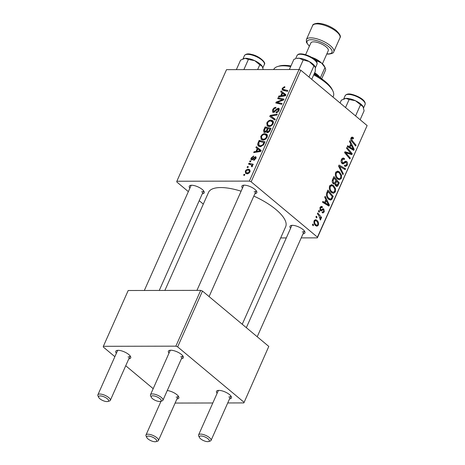 <?xml version="1.0" encoding="UTF-8"?>
<svg xmlns="http://www.w3.org/2000/svg" width="465" height="465" viewBox="0 0 465 465"><rect width="100%" height="100%" fill="white"/><g stroke="black" fill="none" stroke-linecap="round" stroke-linejoin="round"><path stroke-width="0.7" d="M189.859 188.22A8.172 2.912 24 0 1 190.29 185.436A8.172 2.912 24 0 1 191.638 185.262A8.172 2.912 24 0 1 204.089 191.58A8.172 2.912 24 0 1 202.304 193.76M191.266 185.273A6.806 2.43 -156 0 0 191.034 185.587L144.336 290.474M242.474 188.122A8.172 2.912 24 0 1 242.904 185.337A8.172 2.912 24 0 1 244.247 185.163A8.172 2.912 24 0 1 256.703 191.481A8.172 2.912 24 0 1 254.919 193.661M243.881 185.175A6.806 2.43 -156 0 0 243.648 185.489L196.951 290.375M290.59 228.286A8.172 2.912 24 0 1 291.02 225.496A8.172 2.912 24 0 1 292.363 225.327A8.172 2.912 24 0 1 304.819 231.64A8.172 2.912 24 0 1 303.035 233.825M291.997 225.339A6.806 2.43 -156 0 0 291.764 225.653L246.34 327.68M164.877 290.433L208.535 192.382A42.216 15.049 24 0 1 220.747 187.558A42.216 15.049 24 0 1 241.103 191.202M253.838 196.085A42.216 15.049 24 0 1 285.667 226.722L242.242 324.262M217.103 393.344A8.172 2.912 24 0 1 217.527 390.553A8.172 2.912 24 0 1 218.876 390.385A8.172 2.912 24 0 1 231.332 396.697A8.172 2.912 24 0 1 229.541 398.883M218.509 390.397A6.806 2.43 -156 0 0 218.277 390.71L198.607 434.88A6.806 2.43 24 0 1 200.578 434.101A6.806 2.43 24 0 1 207.814 436.472A6.806 2.43 24 0 1 211.052 440.419A6.806 2.43 24 0 1 210.203 441.058L208.611 441.535A5.446 1.941 -156 0 0 207.518 438.408A5.446 1.941 -156 0 0 200.909 435.972A5.446 1.941 -156 0 0 199.409 437.443A5.446 1.941 -156 0 0 207.71 441.651A5.446 1.941 -156 0 0 208.611 441.535M168.987 353.185A8.172 2.912 24 0 1 169.411 350.395A8.172 2.912 24 0 1 170.76 350.226A8.172 2.912 24 0 1 183.216 356.539A8.172 2.912 24 0 1 181.426 358.724M170.393 350.238A6.806 2.43 -156 0 0 170.161 350.552L150.491 394.721A6.806 2.43 24 0 1 152.462 393.942A6.806 2.43 24 0 1 159.698 396.314A6.806 2.43 24 0 1 162.936 400.26A6.806 2.43 24 0 1 162.087 400.894L160.495 401.376A5.446 1.941 -156 0 0 159.402 398.249A5.446 1.941 -156 0 0 152.793 395.814A5.446 1.941 -156 0 0 151.294 397.279A5.446 1.941 -156 0 0 159.594 401.493A5.446 1.941 -156 0 0 160.495 401.376M116.372 353.284A8.172 2.912 24 0 1 116.802 350.494A8.172 2.912 24 0 1 118.145 350.325A8.172 2.912 24 0 1 130.601 356.638A8.172 2.912 24 0 1 128.811 358.823M117.779 350.337A6.806 2.43 -156 0 0 117.546 350.651L97.877 394.82A6.806 2.43 24 0 1 99.847 394.041A6.806 2.43 24 0 1 107.084 396.413A6.806 2.43 24 0 1 110.321 400.359A6.806 2.43 24 0 1 109.473 400.993L107.88 401.475A5.446 1.941 -156 0 0 106.787 398.348A5.446 1.941 -156 0 0 100.184 395.913A5.446 1.941 -156 0 0 98.679 397.377A5.446 1.941 -156 0 0 106.985 401.591A5.446 1.941 -156 0 0 107.88 401.475M203.315 204.106L199.218 200.688M188.348 191.621L176.764 181.949L176.845 181.24L226.525 69.651L299.036 69.512L300.814 70.221L251.129 181.809L249.35 181.1L176.845 181.24M262.981 140.006L261.173 139.442L260.778 136.466C261.888 134.588 263.242 133.658 264.841 133.664L266.771 134.228L267.224 134.774L267.131 137.187C265.986 139.122 264.602 140.058 262.981 140.006M257.244 148.579L255.919 147.579L256.325 146.667L261.15 150.433L260.691 151.468L253.687 152.59L254.064 151.741L255.959 151.468L257.244 148.579L257.802 149.038L256.773 151.346L260.261 150.834L257.802 149.038M282.174 88.42L284.348 86.752L284.911 86.821L284.615 87.67L284.086 87.594L282.912 88.472L282.97 89.332L287.812 90.547L287.428 91.402L282.278 90.041L282.174 88.42L282.796 88.937M273.391 112.425L272.647 112.199L272.618 109.88C273.449 108.171 274.559 107.334 275.943 107.357L275.646 108.2L274.588 108.421L273.35 109.932L273.705 111.583L276.466 109.159L278.314 108.194L279.035 108.409L279.023 110.467C278.297 111.943 277.314 112.733 276.082 112.85L276.251 112.001L278.279 110.443L277.977 109.043L273.391 112.425M274.263 112.251L273.315 111.46L274.42 112.175M279.238 109.903L277.977 109.043M274.687 120.022L269.764 116.483L270.241 115.401L277.303 114.146L276.925 115L270.874 116.076L275.094 119.116L274.687 120.022M269.003 126.48L267.195 125.91L266.805 122.94C267.91 121.063 269.264 120.133 270.863 120.139L272.798 120.702L273.246 121.249L273.153 123.661C272.008 125.597 270.624 126.532 269.003 126.48M244.462 175.398L243.619 175.2L243.997 174.358L244.846 174.532L244.462 175.398M249.35 181.1L299.036 69.512M264.649 132.508L263.841 132.24L263.667 130.165L265.12 126.91L271.014 128.27L269.479 131.485L267.503 132.606L266.718 132.374L266.416 131.49L264.649 132.508M282.04 92.89L280.709 91.89L281.116 90.977L285.94 94.744L285.481 95.778L278.477 96.9L278.861 96.052L280.755 95.778L282.04 92.89L282.598 93.355L281.569 95.656L285.051 95.145L282.592 93.349M281.308 99.464L277.727 98.597L278.105 97.743L283.993 99.121L283.598 100.016L277.035 102.352L282.057 103.474L281.674 104.334L275.78 102.968L276.175 102.073L282.732 99.719L281.308 99.464M256.11 157.362L255.32 156.699C256.139 156.798 256.325 157.385 255.878 158.472L253.588 160.402L253.878 159.553L255.308 158.431L255.053 157.548L254.628 157.629L252.728 159.553L251.681 159.983C250.844 159.826 250.687 159.164 251.199 157.99L253.698 155.967L253.495 156.81L251.774 158.024L252.001 159.135L255.32 156.699L255.86 156.862M252.518 159.704L251.739 159.053L252.611 159.64M255.988 158.21L255.053 157.548M251.681 159.983L251.181 159.821M257.598 144.15L259.098 140.436L264.992 141.796L263.545 144.865L260.168 146.661L258.267 146.062L257.598 144.15L258.714 145.08M247.072 173.823L245.601 173.381L245.322 171.19C246.061 169.853 246.985 169.179 248.101 169.173L249.664 169.632L249.926 171.847C249.153 173.201 248.2 173.858 247.072 173.823M247.944 167.574L247.101 167.383L247.479 166.534L248.327 166.708L247.944 167.574M250.251 164.546L248.554 164.122L248.932 163.267L253.222 164.255L252.838 165.11L251.954 164.901L252.408 166.267L251.984 166.842L251.391 166.511L251.734 166.081L251.484 165.069L250.251 164.546M250.484 161.867L249.641 161.675L250.019 160.832L250.868 161.006L250.484 161.867M331.469 192.481C329.569 190.923 328.947 188.778 329.592 186.052L331.504 184.628L333.411 185.407L335.544 188.72L335.37 191.882L333.411 193.341L331.469 192.481M325.895 199.584L324.721 197.23L325.128 196.317L329.394 205.059L328.935 206.094L322.489 202.24L322.867 201.392L324.611 202.473L325.895 199.584M352.761 138.367L351.656 138.64L352.278 140.686L356.056 145.179L355.678 146.033L351.761 141.389C350.843 140.477 350.581 139.349 350.982 138.006L352.104 137.018L353.545 137.96L353.243 138.878L352.261 138.146L350.924 138.152M343.286 159.018L342.101 160.1L342.362 162.587L342.978 162.802L345.78 161.198L346.698 161.57C347.669 162.523 347.861 163.727 347.262 165.162L345.605 166.54L344.356 165.988L344.67 165.092L345.501 165.482L346.582 164.558L346.361 162.448L345.687 162.32L343.141 163.936L342.042 163.477C340.99 162.395 340.787 161.059 341.426 159.466L343.089 157.949L344.565 158.629L344.263 159.536L343.286 159.018L341.653 159.018L343.222 159.018M341.362 162.587L342.978 162.802M346.361 162.448L343.809 162.32M342.932 174.654L338.567 166.133L339.049 165.052L345.553 168.778L345.17 169.626L339.595 166.435L343.339 173.741L342.932 174.654M337.491 178.955C335.591 177.398 334.969 175.253 335.614 172.527L337.526 171.103L339.433 171.881L341.566 175.195L341.391 178.357L339.433 179.816L337.491 178.955M313.183 225.757L312.422 224.851L312.8 224.008L313.573 224.891L313.183 225.757M317.438 237.156L367.123 125.567L317.357 237.865L317.438 237.156L251.129 181.809M367.123 125.567L300.814 70.221M333.283 183.704C332.231 182.687 331.958 181.397 332.469 179.821L333.922 176.561L339.264 182.902L337.735 186.029L336.875 186.453L335.887 186.023L334.934 183.692L334.132 184.064L333.283 183.704M350.691 143.894L349.511 141.54L349.924 140.628L354.191 149.375L353.731 150.404L347.285 146.556L347.663 145.702L349.407 146.783L350.691 143.894M349.773 152.148L346.53 148.248L346.907 147.393L352.238 153.752L351.842 154.642L345.757 152.758L350.302 158.106L349.918 158.96L344.582 152.619L344.978 151.73L351.063 153.59L349.773 152.148M323.158 209.727L321.35 210.848L320.373 210.616L320.007 207.576L321.391 206.355L322.454 206.844L322.152 207.756L321.356 207.378L320.53 208.064L320.699 209.732L321.158 209.866L323.134 208.727L323.826 209.006L324.274 211.808L322.948 212.982L322.1 212.639L322.402 211.726L322.983 211.97L323.75 211.319L323.547 209.93L321.484 209.727L323.076 209.727M319.81 209.732L321.158 209.866M320.774 210.848L321.065 210.889M326.389 193.917L327.901 190.086L333.236 196.428L331.795 199.427L330.51 200.095L328.639 199.253C327.098 198.038 326.349 196.259 326.389 193.917M315.63 225.647C314.154 224.485 313.654 222.863 314.131 220.776L315.543 219.678L316.752 220.201C318.298 221.381 318.816 223.043 318.316 225.182L316.944 226.234L315.63 225.647M316.665 217.94L315.904 217.033L316.281 216.184L317.049 217.074L316.665 217.94M318.891 215.644L317.357 213.772L317.735 212.918L321.617 217.527L321.239 218.381L320.437 217.422L320.798 219.608L320.385 220.05L318.891 215.644M319.205 212.232L318.444 211.325L318.821 210.482L319.595 211.366L319.205 212.232M317.357 237.865L301.221 237.894M286.3 237.923L280.68 237.935M153.188 388.67L125.73 365.752M114.861 356.678L103.277 347.006L103.358 346.297L175.863 346.163L200.7 290.369L128.195 290.503L103.358 346.297M268.793 346.419L243.869 402.923L268.793 346.419L202.484 291.073L177.642 346.867L175.863 346.163M243.951 402.213L177.642 346.867M243.869 402.923L227.728 402.957M212.807 402.986L175.119 403.056M200.7 290.369L202.484 291.073M167.261 390.542A8.172 2.912 24 0 1 178.717 396.796A8.172 2.912 24 0 1 176.933 398.982M228.745 397.029A6.806 2.43 -156 0 0 230.716 396.25A6.806 2.43 -156 0 0 230.791 395.866M128.015 356.969A6.806 2.43 -156 0 0 129.985 356.19A6.806 2.43 -156 0 0 130.066 355.806M176.13 397.127A6.806 2.43 -156 0 0 178.101 396.349A6.806 2.43 -156 0 0 178.182 395.965M180.629 356.864A6.806 2.43 -156 0 0 182.6 356.091A6.806 2.43 -156 0 0 182.675 355.708M254.117 191.807A6.806 2.43 -156 0 0 256.087 191.028A6.806 2.43 -156 0 0 256.169 190.644M302.233 231.971A6.806 2.43 -156 0 0 304.203 231.192A6.806 2.43 -156 0 0 304.284 230.809M201.508 191.906A6.806 2.43 -156 0 0 203.472 191.127A6.806 2.43 -156 0 0 203.554 190.743M312.457 224.897L313.573 224.891M338.16 182.902L339.264 182.902M335.899 186.035L337.735 186.029M333.271 183.698L334.934 183.692M335.201 185.163L337.613 184.466L338.258 183.018L336.59 181.042L335.614 183.995L336.765 185.384L335.329 185.39M335.637 181.042L336.59 181.042M334.928 184.001L335.614 183.995M335.968 180.298L334.166 178.159L333.12 180.6L333.672 182.873L334.242 183.129L335.172 182.094L335.968 180.298M333.213 178.159L334.166 178.159M332.626 182.879L333.672 182.873M332.237 180.606L333.12 180.6M335.992 171.887L339.433 171.881M340.735 175.195L341.566 175.195M340.293 178.362L341.391 178.357M340.816 175.474L339.026 172.701L337.706 172.143L336.282 173.166C335.875 175.311 336.428 176.979 337.933 178.165L339.311 178.769L340.706 177.752L340.816 175.474M336.707 178.171L337.933 178.165M335.393 173.172L336.282 173.166M343.647 168.778L345.553 168.778M338.723 166.441L339.595 166.435M342.467 173.747L343.339 173.741M341.909 158.635L344.565 158.629M341.2 160.105L342.101 160.1M344.768 161.57L346.698 161.57M346.181 165.168L347.262 165.162M351.319 137.437L353.034 137.437M350.999 137.966L353.545 137.96M350.784 138.64L351.656 138.64M354.958 145.179L356.056 145.179M352.005 149.375L354.191 149.375M347.675 146.789L349.407 146.783M352.447 147.539L351.18 144.941L350.157 147.248L353.359 149.23L352.447 147.539M350.226 144.941L351.18 144.941M351.767 149.23L353.359 149.23M348.448 147.248L350.157 147.248M348.657 153.758L352.238 153.752M344.699 152.758L345.757 152.758M346.053 154.368L347.181 154.368M349.198 158.106L350.302 158.106M344.629 152.671L344.937 152.758M346.082 152.898L349.151 152.892M348.082 153.595L351.063 153.59M320.507 206.78L322.373 206.78M320.449 206.849L322.454 206.844M319.827 208.064L320.53 208.064M319.856 209.872L320.995 209.866M322.431 209.012L323.826 209.006M323.402 211.813L324.274 211.808M327.215 205.065L329.394 205.059M322.884 202.478L324.611 202.473M327.651 203.228L326.384 200.63L325.361 202.938L328.569 204.92L327.651 203.228M325.43 200.63L326.384 200.63M326.971 204.92L328.569 204.92M323.652 202.938L325.361 202.938M332.138 196.428L333.236 196.428M328.865 199.433L331.795 199.427M332.237 196.544L328.145 191.685L327.662 192.772C326.814 195.137 327.279 197.026 329.051 198.439L330.377 199.067L331.109 198.753L332.237 196.544M327.191 191.685L328.145 191.685M327.831 198.445L329.051 198.439M326.709 192.772L327.662 192.772M329.97 185.413L333.411 185.407M334.713 188.72L335.544 188.72M334.271 191.888L335.37 191.882M334.794 188.999L333.004 186.227L331.685 185.669L330.26 186.692C329.854 188.837 330.4 190.505 331.911 191.69L333.283 192.295L334.684 191.278L334.794 188.999M330.685 191.696L331.911 191.69M329.371 186.698L330.26 186.692M314.48 220.207L316.752 220.201M317.345 225.182L318.316 225.182M317.793 224.694C318.019 223.13 317.566 221.933 316.438 221.102L315.473 220.648L314.671 221.235C314.474 222.776 314.921 223.961 316.008 224.798L316.991 225.263L317.793 224.694M314.828 224.804L316.008 224.798M313.974 221.235L314.671 221.235M315.938 217.074L317.049 217.074M320.525 217.527L321.617 217.527M320.06 217.422L320.437 217.422M320.129 219.608L320.798 219.608M318.478 211.366L319.595 211.366M244.671 174.921L243.997 174.358M264.306 130.7L263.667 130.165M266.683 128.212L265.12 126.91M267.741 132.595L266.416 131.49M269.944 128.968L268.107 128.543L267.154 131.293L267.852 131.758L269.299 130.421L269.944 128.968L270.496 129.433M269.84 130.868L269.299 130.421M268.538 132.333L267.154 131.293M267.416 128.387L265.428 127.922L264.387 130.345L265.044 131.659L266.619 130.177L267.416 128.387L267.974 128.846M267.212 130.671L266.619 130.177M265.678 132.188L264.533 131.496L265.492 132.293M267.387 123.428L266.805 122.94M273.49 122.336L270.863 120.139M272.449 121.917L270.45 120.987C269.311 120.981 268.34 121.65 267.538 122.998L267.881 125.137L269.45 125.631C270.601 125.666 271.583 124.998 272.403 123.638L272.449 121.917L273.443 122.748M272.938 124.085L272.403 123.638M270.241 126.294L269.45 125.631M273.292 119.023L273.594 118.348M271.031 116.058L270.241 115.401M275.286 119.598L270.874 116.076M273.193 110.356L272.618 109.88M274.949 111.844L274.373 111.362M277.006 109.606L276.466 109.159M279.349 109.06L278.314 108.194M277.006 112.629L276.251 112.001M277.094 112.588L276.396 112.007M278.814 110.891L278.279 110.443M284.801 87.129L284.348 86.752M284.173 94.587L284.516 93.814L281.116 90.977M284.516 93.814L285.882 94.877M279.651 96.714L278.861 96.052M281.517 96.412L280.755 95.778M285.574 95.575L285.051 95.145M282.319 96.284L281.569 95.656M279.697 99.074L278.105 97.743M278.541 103.608L277.035 102.352M280.215 103.997L278.611 102.655M277.808 103.439L276.175 102.073M281.284 100.888L280.668 100.376M283.243 100.149L282.732 99.719M252.96 159.35L252.495 158.96M254.541 160.111L253.878 159.553M255.727 158.786L255.308 158.431M251.646 158.362L251.199 157.99M259.383 150.276L259.726 149.503L256.325 146.667M259.726 149.503L261.086 150.567M254.855 152.404L254.064 151.741M256.721 152.102L255.959 151.468M260.778 151.265L260.261 150.834M257.529 151.974L256.773 151.346M258.61 143.33L258.023 142.842M260.662 141.744L259.098 140.436M263.922 142.493L259.406 141.453L258.924 142.534L258.947 145.312L260.58 145.818L262.789 144.789L263.922 142.493L264.475 142.958M263.289 145.208L262.789 144.789M261.382 146.481L260.58 145.818M261.365 136.954L260.778 136.466M267.468 135.861L264.841 133.664M266.428 135.443L264.428 134.513C263.289 134.507 262.318 135.175 261.516 136.524L261.859 138.663L263.428 139.157C264.579 139.192 265.562 138.524 266.381 137.163L266.428 135.443L267.422 136.274M266.916 137.611L266.381 137.163M264.219 139.82L263.428 139.157M245.799 171.591L245.322 171.19M250.187 170.917L248.101 169.173M249.35 171.812L249.135 170.44L247.799 170.021L245.909 171.196L246.171 172.55L247.45 172.974L249.35 171.812L249.769 172.16M248.194 173.596L247.45 172.974M248.153 167.104L247.479 166.534M250.577 164.633L248.932 163.267M252.257 166.522L251.734 166.081M250.693 161.396L250.019 160.832M199.409 437.443L198.7 435.938A6.806 2.43 24 0 1 198.607 434.88M151.294 397.279L150.584 395.773A6.806 2.43 24 0 1 150.491 394.721M148.3 436.071A5.446 1.941 -156 0 0 146.795 437.542A5.446 1.941 -156 0 0 155.101 441.75A5.446 1.941 -156 0 0 155.996 441.634A5.446 1.941 -156 0 0 154.903 438.507A5.446 1.941 -156 0 0 148.3 436.071M146.795 437.542L146.091 436.036A6.806 2.43 24 0 1 145.993 434.978A6.806 2.43 24 0 1 147.963 434.2A6.806 2.43 24 0 1 155.2 436.571A6.806 2.43 24 0 1 158.437 440.518A6.806 2.43 24 0 1 157.589 441.157L155.996 441.634M98.679 397.377L97.976 395.872A6.806 2.43 24 0 1 97.877 394.82M362.944 106.38A10.898 3.883 24 0 0 355.452 100.731A10.898 3.883 -156 0 0 350.244 98.871A10.898 3.883 -156 0 0 345.867 98.394L349.122 99.51L355.452 100.731L363.182 106.828A10.898 3.883 -156 0 0 363.165 106.787A10.898 3.883 -156 0 0 362.944 106.38L364.107 110.809L360.131 119.732M355.574 115.901L360.503 104.834M345.542 107.555L349.122 99.51M340.072 102.992L341.333 100.161L345.867 98.394A10.898 3.883 -156 0 0 344.757 98.597A10.898 3.883 -156 0 0 344.67 98.621M315.072 66.675A10.898 3.883 -156 0 0 315.049 66.629A10.898 3.883 -156 0 0 309.202 61.525A10.898 3.883 24 0 0 299.193 58.235A10.898 3.883 -156 0 0 296.641 58.433L299.193 58.235L303.209 59.979L309.202 61.525L315.253 67.175L315.305 71.285L311.724 79.329M289.37 69.529L293.897 59.363L295.676 58.73M298.966 69.512L303.209 59.979M315.049 66.629L315.253 67.175M308.987 77.016L313.916 65.943M257.633 69.593L259.778 64.769L262.214 66.321L263.225 69.581M243.863 69.616L248.391 59.444L254.727 60.671L259.778 64.769M236.359 69.634L240.603 60.101L245.136 58.334L248.391 59.444M262.434 66.728L262.452 66.768A10.898 3.883 -156 0 0 262.434 66.728A10.898 3.883 -156 0 0 262.214 66.321A10.898 3.883 -156 0 0 254.727 60.671A10.898 3.883 -156 0 0 245.136 58.334A10.898 3.883 -156 0 0 244.032 58.532A10.898 3.883 -156 0 0 243.939 58.561M290.683 66.582A32.684 11.648 -156 0 0 283.109 65.821A32.684 11.648 -156 0 0 277.721 66.507L279.314 66.024A31.324 11.166 24 0 1 284.475 65.373A31.324 11.166 24 0 1 290.956 65.96M314.032 74.156A31.324 11.166 24 0 1 332.213 89.576L332.923 91.082A32.684 11.648 -156 0 0 313.712 74.865M332.963 97.057L333.37 96.145A32.684 11.648 -156 0 0 332.923 91.082M277.721 66.507A32.684 11.648 -156 0 0 273.653 69.558L273.653 69.558M319.199 77.155A16.345 5.824 -156 0 0 317.769 75.859A16.345 5.824 -156 0 0 314.363 73.406M314.666 72.726A14.979 5.342 24 0 1 317.363 74.696A14.979 5.342 24 0 1 320.263 77.847M320.35 77.905L324.983 67.489L321.606 63.071L317.194 60.985A14.979 5.342 -156 0 0 315.084 59.892M316.746 61.99L317.194 60.985M312.567 57.939A13.619 4.853 24 0 1 321.606 63.071A13.619 4.853 24 0 1 324.564 66.518L325.273 68.024A14.979 5.342 -156 0 0 324.983 67.489M321.704 78.823L325.477 70.349A14.979 5.342 -156 0 0 325.273 68.024M311.416 57.236A10.893 3.883 24 0 1 321.083 62.653M322.431 63.804L328.267 50.697A9.533 3.4 -156 0 0 323.733 45.169A9.533 3.4 -156 0 0 313.608 41.85A9.533 3.4 -156 0 0 310.847 42.943L305.61 54.707M337.352 184.983L338.334 184.983M335.015 182.419L335.98 182.414M332.504 179.746L333.457 179.74M339.595 168.138L340.496 168.132M341.816 163.267L344.42 163.262M351.255 140.686L352.278 140.686M350.052 148.207L351.778 148.207M319.967 210.104L322.466 210.099M325.256 203.897L326.988 203.891M331.336 198.456L332.336 198.456M274.989 119.348L271.886 116.762M276.088 110.635L275.542 110.176M285.208 90.89L283.638 89.582M284.098 95.999L283.336 95.36M253.739 158.513L253.303 158.147M259.307 151.689L258.54 151.049M263.922 144.185L263.376 143.726M345.164 95.662C346.547 93.872 348.971 93.488 352.429 94.511C358.823 96.278 366.339 100.609 365.072 104.526A10.893 3.883 -156 0 0 352.005 94.918A10.893 3.883 -156 0 0 345.164 95.662L343.699 98.958M297.048 55.504L298.013 54.457C302.099 51.731 318.932 58.95 316.956 64.362A10.893 3.883 -156 0 0 309.795 56.957A10.893 3.883 -156 0 0 297.734 54.771A10.893 3.883 -156 0 0 297.048 55.504L295.606 58.747M251.274 54.858A10.893 3.883 -156 0 0 244.439 55.602C245.822 53.812 248.24 53.429 251.699 54.452C259.441 55.969 266.509 62.99 264.341 64.461A10.893 3.883 -156 0 0 251.274 54.858M339.967 37.799A14.979 5.342 -156 0 0 332.847 29.115A14.979 5.342 -156 0 0 316.932 23.901A14.979 5.342 -156 0 0 312.596 25.616C312.579 24.447 314.305 23.663 317.781 23.25C323.925 23.61 329.947 25.912 335.846 30.161C339.81 33.875 341.188 36.421 339.967 37.799L333.76 51.749A14.979 5.342 24 0 0 326.639 43.065A14.979 5.342 24 0 0 310.725 37.851A14.979 5.342 24 0 0 306.389 39.566L312.596 25.616M326.854 53.864A13.619 4.853 -156 0 0 328.058 53.911A13.619 4.853 -156 0 0 328.854 46.802A13.619 4.853 -156 0 0 311.056 39.723A13.619 4.853 -156 0 0 309.434 46.111M334.242 183.129L332.771 183.134M339.311 178.769L337.276 178.769M337.706 172.143L335.811 172.143M345.501 165.482L344.53 165.482M345.919 162.262L343.885 162.262M321.356 207.378L320.1 207.384M321.065 209.872L319.862 209.878M322.983 211.97L322.321 211.97M330.377 199.067L328.43 199.072M333.283 192.295L331.254 192.295M331.685 185.669L329.79 185.669M316.991 225.263L315.224 225.263M315.473 220.648L314.189 220.654M267.346 131.607L268.334 132.432M272.077 121.446L273.467 122.609M267.881 125.137L269.462 126.457M282.97 89.332L284.69 90.774M258.947 145.312L260.545 146.644M266.056 134.972L267.445 136.135M261.859 138.663L263.44 139.982M249.135 170.44L250.129 171.271M246.171 172.55L247.636 173.77M251.484 165.069L252.495 165.918M304.203 231.192L257.209 336.753M230.716 396.25L211.052 440.419M162.936 400.26L182.6 356.091M209.087 296.589L256.087 191.028M145.993 434.978L161.03 401.214M158.437 440.518L178.101 396.349M203.472 191.127L159.257 290.445M129.985 356.19L110.321 400.359M365.072 104.526L363.578 107.886M316.956 64.362L315.38 67.907M244.439 55.602L242.968 58.898M264.341 64.461L262.847 67.826M326.79 54.01L328.575 54.114C332.057 53.696 333.789 52.905 333.76 51.749M309.37 46.256L306.406 42.385L306.389 39.566"/></g></svg>
